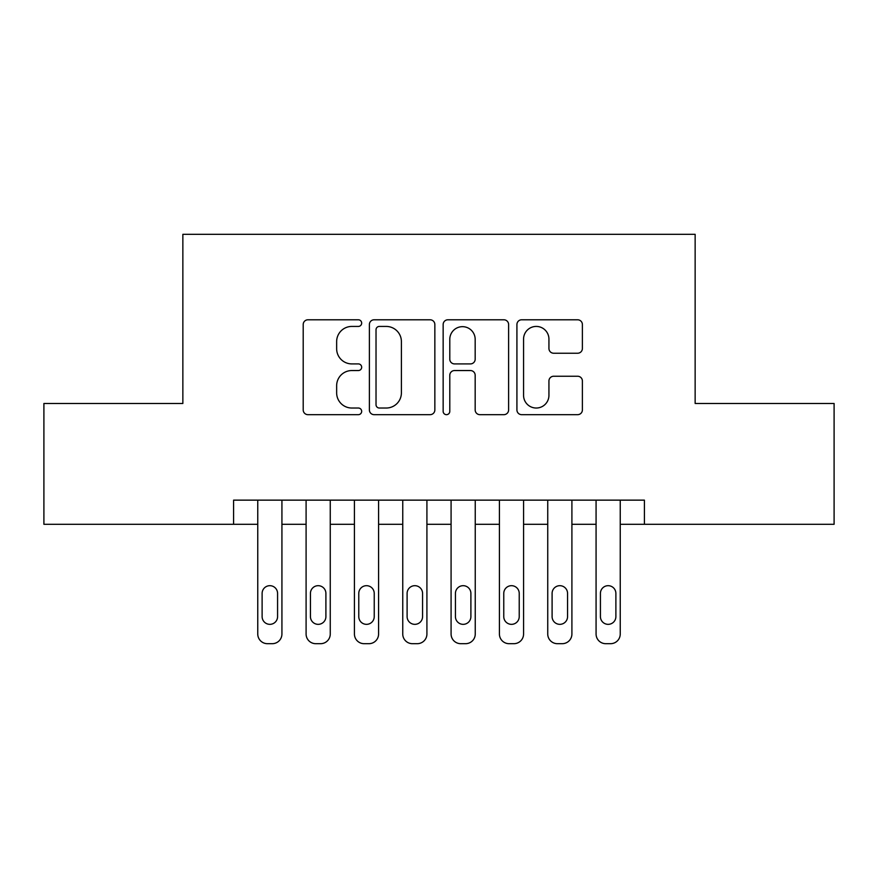 <?xml version="1.0" encoding="UTF-8"?>
<svg xmlns="http://www.w3.org/2000/svg" width="878" height="878" viewBox="0 0 878 878"><rect width="100%" height="100%" fill="white"/><g stroke="black" fill="none" stroke-linecap="round" stroke-linejoin="round"><path stroke-width="1.32" d="M361.67 323.115A3.325 3.325 0 0 0 358.356 319.79L307.948 319.79A4.741 4.741 0 0 0 303.206 324.531L303.206 409.927A4.741 4.741 0 0 0 307.948 414.668L358.356 414.668A3.325 3.325 0 0 0 361.67 411.343A3.325 3.325 0 0 0 358.356 408.029L351.826 408.029A15.178 15.178 0 0 1 336.647 392.85L336.647 385.727A15.178 15.178 0 0 1 351.826 370.549L358.356 370.549A3.325 3.325 0 0 0 361.67 367.234A3.325 3.325 0 0 0 358.356 363.909L351.826 363.909A15.178 15.178 0 0 1 336.647 348.731L336.647 341.608A15.178 15.178 0 0 1 351.826 326.429L358.356 326.429A3.325 3.325 0 0 0 361.67 323.115M577.636 353.23A4.741 4.741 0 0 0 582.388 348.489L582.388 324.531A4.741 4.741 0 0 0 577.636 319.79L521.664 319.79A4.741 4.741 0 0 0 516.923 324.531L516.923 409.927A4.741 4.741 0 0 0 521.664 414.668L577.636 414.668A4.741 4.741 0 0 0 582.388 409.927L582.388 380.986A4.741 4.741 0 0 0 577.636 376.245L553.689 376.245A4.741 4.741 0 0 0 548.937 380.986L548.937 395.341A12.687 12.687 0 0 1 536.249 408.029A12.687 12.687 0 0 1 523.562 395.341L523.562 339.117A12.687 12.687 0 0 1 536.249 326.429A12.687 12.687 0 0 1 548.937 339.117L548.937 348.489A4.741 4.741 0 0 0 553.689 353.23L577.636 353.23M233.592 524.298L43.9 524.298L43.9 403.474L182.854 403.474L182.854 234.316L695.146 234.316L695.146 403.474L834.1 403.474L834.1 524.298L644.408 524.298L644.408 500.142L233.592 500.142L233.592 524.298L257.759 524.298L257.759 634.015A9.669 9.669 0 0 0 267.428 643.684L272.257 643.684A9.669 9.669 0 0 0 281.926 634.015L281.926 524.298L306.093 524.298L306.093 634.015A9.669 9.669 0 0 0 315.762 643.684L320.591 643.684A9.669 9.669 0 0 0 330.26 634.015L330.26 524.298L354.427 524.298L354.427 634.015A9.669 9.669 0 0 0 364.085 643.684L368.925 643.684A9.669 9.669 0 0 0 378.583 634.015L378.583 524.298L402.75 524.298L402.75 634.015A9.669 9.669 0 0 0 412.419 643.684L417.248 643.684A9.669 9.669 0 0 0 426.917 634.015L426.917 524.298L451.083 524.298L451.083 634.015A9.669 9.669 0 0 0 460.752 643.684L465.581 643.684A9.669 9.669 0 0 0 475.25 634.015L475.25 524.298L499.417 524.298L499.417 634.015A9.669 9.669 0 0 0 509.075 643.684L513.915 643.684A9.669 9.669 0 0 0 523.573 634.015L523.573 524.298L547.74 524.298L547.74 634.015A9.669 9.669 0 0 0 557.409 643.684L562.238 643.684A9.669 9.669 0 0 0 571.907 634.015L571.907 524.298L596.074 524.298L596.074 634.015A9.669 9.669 0 0 0 605.743 643.684L610.572 643.684A9.669 9.669 0 0 0 620.241 634.015L620.241 524.298L644.408 524.298M434.851 324.531A4.741 4.741 0 0 0 430.11 319.79L374.127 319.79A4.741 4.741 0 0 0 369.386 324.531L369.386 409.927A4.741 4.741 0 0 0 374.127 414.668L430.11 414.668A4.741 4.741 0 0 0 434.851 409.927L434.851 324.531M447.89 319.79L503.873 319.79A4.741 4.741 0 0 1 508.614 324.531L508.614 409.927A4.741 4.741 0 0 1 503.873 414.668L479.915 414.668A4.741 4.741 0 0 1 475.174 409.927L475.174 375.29A4.741 4.741 0 0 0 470.432 370.549L454.541 370.549A4.741 4.741 0 0 0 449.788 375.29L449.788 411.343A3.325 3.325 0 0 1 446.474 414.668A3.325 3.325 0 0 1 443.149 411.343L443.149 324.531A4.741 4.741 0 0 1 447.89 319.79M379.34 326.429A3.325 3.325 0 0 0 376.025 329.755L376.025 404.703A3.325 3.325 0 0 0 379.34 408.029L386.221 408.029A15.178 15.178 0 0 0 401.4 392.85L401.4 341.608A15.178 15.178 0 0 0 386.221 326.429L379.34 326.429M475.174 339.358A12.687 12.687 0 0 0 462.486 326.671A12.687 12.687 0 0 0 449.788 339.358L449.788 359.168A4.741 4.741 0 0 0 454.541 363.909L470.432 363.909A4.741 4.741 0 0 0 475.174 359.168L475.174 339.358M281.926 500.142L281.926 634.015M257.759 500.142L257.759 634.015M277.58 616.608A7.737 7.737 0 0 1 269.842 624.346A7.737 7.737 0 0 1 262.116 616.608L262.116 593.418A7.737 7.737 0 0 1 269.842 585.681A7.737 7.737 0 0 1 277.58 593.418L277.58 616.608M267.428 643.684L272.257 643.684M330.26 500.142L330.26 634.015M306.093 500.142L306.093 634.015M325.903 616.608A7.737 7.737 0 0 1 318.176 624.346A7.737 7.737 0 0 1 310.439 616.608L310.439 593.418A7.737 7.737 0 0 1 318.176 585.681A7.737 7.737 0 0 1 325.903 593.418L325.903 616.608M315.762 643.684L320.591 643.684M378.583 500.142L378.583 634.015M354.427 500.142L354.427 634.015M374.237 616.608A7.737 7.737 0 0 1 366.499 624.346A7.737 7.737 0 0 1 358.773 616.608L358.773 593.418A7.737 7.737 0 0 1 366.499 585.681A7.737 7.737 0 0 1 374.237 593.418L374.237 616.608M364.085 643.684L368.925 643.684M426.917 500.142L426.917 634.015M402.75 500.142L402.75 634.015M422.57 616.608A7.737 7.737 0 0 1 414.833 624.346A7.737 7.737 0 0 1 407.107 616.608L407.107 593.418A7.737 7.737 0 0 1 414.833 585.681A7.737 7.737 0 0 1 422.57 593.418L422.57 616.608M412.419 643.684L417.248 643.684M475.25 500.142L475.25 634.015M451.083 500.142L451.083 634.015M470.893 616.608A7.737 7.737 0 0 1 463.167 624.346A7.737 7.737 0 0 1 455.43 616.608L455.43 593.418A7.737 7.737 0 0 1 463.167 585.681A7.737 7.737 0 0 1 470.893 593.418L470.893 616.608M460.752 643.684L465.581 643.684M523.573 500.142L523.573 634.015M499.417 500.142L499.417 634.015M519.227 616.608A7.737 7.737 0 0 1 511.501 624.346A7.737 7.737 0 0 1 503.763 616.608L503.763 593.418A7.737 7.737 0 0 1 511.501 585.681A7.737 7.737 0 0 1 519.227 593.418L519.227 616.608M509.075 643.684L513.915 643.684M571.907 500.142L571.907 634.015M547.74 500.142L547.74 634.015M567.561 616.608A7.737 7.737 0 0 1 559.824 624.346A7.737 7.737 0 0 1 552.097 616.608L552.097 593.418A7.737 7.737 0 0 1 559.824 585.681A7.737 7.737 0 0 1 567.561 593.418L567.561 616.608M557.409 643.684L562.238 643.684M620.241 500.142L620.241 634.015M596.074 500.142L596.074 634.015M615.884 616.608A7.737 7.737 0 0 1 608.158 624.346A7.737 7.737 0 0 1 600.42 616.608L600.42 593.418A7.737 7.737 0 0 1 608.158 585.681A7.737 7.737 0 0 1 615.884 593.418L615.884 616.608M605.743 643.684L610.572 643.684"/></g></svg>
